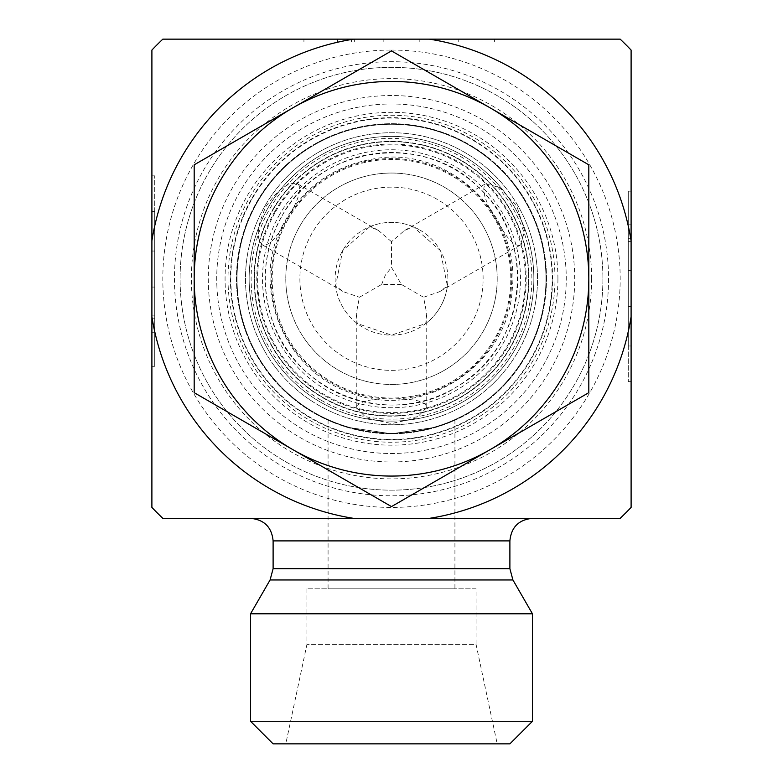 <?xml version="1.0" encoding="UTF-8"?>
<svg xmlns="http://www.w3.org/2000/svg" width="783" height="783" viewBox="0 0 783 783"><rect width="100%" height="100%" fill="white"/><g stroke="black" fill="none" stroke-linecap="round" stroke-linejoin="round"><path stroke-width="0.59" stroke-dasharray="3.92 2.94" d="M631.098 191.169L628.279 191.169L628.279 381.654L628.279 191.169L628.279 345.988L628.279 191.169L628.279 241.604L628.279 191.169L631.098 191.169L631.098 381.654L631.098 191.169L631.098 306.447L628.279 306.447L628.279 241.604L628.279 306.447L631.098 306.447L631.098 270.419L628.279 270.419L631.098 270.419L631.098 241.604L628.279 241.604L631.098 241.604L631.098 191.169L628.279 191.169L631.098 191.169L631.098 224.799L631.098 191.169M631.098 238.727L628.279 238.727L631.098 238.727L631.098 345.988L631.098 238.727M631.098 224.799L628.279 224.799M631.098 270.419L628.279 270.419L631.098 270.419M303.921 39.15L303.921 41.969L494.406 41.969L303.921 41.969L458.74 41.969L303.921 41.969L354.356 41.969L303.921 41.969L303.921 39.15L494.406 39.15L303.921 39.15L419.199 39.15L419.199 41.969L354.356 41.969L419.199 41.969L419.199 39.15L383.171 39.15L383.171 41.969L383.171 39.15L354.356 39.15L354.356 41.969L354.356 39.15L303.921 39.15L303.921 41.969L303.921 39.15L337.551 39.15L303.921 39.15M351.479 39.15L351.479 41.969L351.479 39.15L458.74 39.15L351.479 39.15M337.551 39.15L337.551 41.969M383.171 39.15L383.171 41.969L383.171 39.15M151.902 366.327L154.721 366.327L154.721 175.842L154.721 366.327L154.721 211.508L154.721 366.327L154.721 315.892L154.721 366.327L151.902 366.327L151.902 175.842L151.902 366.327L151.902 251.049L154.721 251.049L154.721 315.892L154.721 251.049L151.902 251.049L151.902 287.077L154.721 287.077L151.902 287.077L151.902 315.892L154.721 315.892L151.902 315.892L151.902 366.327L154.721 366.327L151.902 366.327L151.902 332.697L151.902 366.327M151.902 318.769L154.721 318.769L151.902 318.769L151.902 211.508L151.902 318.769M151.902 332.697L154.721 332.697M151.902 287.077L154.721 287.077L151.902 287.077M532.44 613.784L250.56 613.784M532.44 518.346L250.56 518.346L532.44 518.346M162.825 518.346L620.175 518.346M602.91 278.748A211.41 211.41 0 0 1 285.795 461.833A211.41 211.41 0 0 1 285.795 95.663A211.41 211.41 0 0 1 602.91 278.748A211.41 211.41 0 0 0 285.795 95.663A211.41 211.41 0 0 0 285.795 461.833A211.41 211.41 0 0 0 602.91 278.748M552.172 278.748A160.672 160.672 0 0 1 311.164 417.897A160.672 160.672 0 0 1 311.164 139.599A160.672 160.672 0 0 1 552.172 278.748M546.534 278.748A155.034 155.034 0 0 0 313.983 144.483A155.034 155.034 0 0 0 313.983 413.013A155.034 155.034 0 0 0 546.534 278.748A155.034 155.034 0 0 1 313.983 413.013A155.034 155.034 0 0 1 313.983 144.483A155.034 155.034 0 0 1 546.534 278.748M454.923 420.217L436.366 427.146L391.5 433.782L346.634 427.146L328.077 420.217L346.634 427.146L391.5 433.782L436.366 427.146L454.923 420.217L454.923 588.816L328.077 588.816L454.923 588.816M608.548 278.748A217.048 217.048 0 0 1 282.976 466.717A217.048 217.048 0 0 1 282.976 90.779A217.048 217.048 0 0 1 608.548 278.748M391.5 50.073A228.675 228.675 0 0 1 589.54 393.086A228.675 228.675 0 0 1 193.46 393.086A228.675 228.675 0 0 1 391.5 50.073M557.927 278.748A166.427 166.427 0 0 0 308.287 134.617A166.427 166.427 0 0 0 308.287 422.879A166.427 166.427 0 0 0 557.927 278.748M151.902 50.073L151.902 507.423M620.175 39.15L162.825 39.15M631.098 507.423L631.098 50.073M509.89 743.85L273.11 743.85M250.56 721.3L532.44 721.3M497.205 743.85L285.795 743.85L497.205 743.85L476.064 644.389L306.936 644.389L476.064 644.389L476.064 588.816L306.936 588.816L476.064 588.816M306.936 588.816L306.936 644.389L285.795 743.85M257.724 201.515A154.466 154.466 0 0 0 391.5 433.214A154.466 154.466 0 0 0 525.276 201.515A154.466 154.466 0 0 0 257.724 201.515A154.466 154.466 0 0 1 525.276 201.515A154.466 154.466 0 0 1 391.5 433.214A154.466 154.466 0 0 1 257.724 201.515A154.466 154.466 0 0 1 468.733 144.972A154.466 154.466 0 0 1 525.276 355.981A154.466 154.466 0 0 1 314.267 412.524A154.466 154.466 0 0 1 257.724 201.515A154.466 154.466 0 0 1 468.733 144.972A154.466 154.466 0 0 1 525.276 355.981A154.466 154.466 0 0 1 314.267 412.524A154.466 154.466 0 0 1 257.724 201.515A154.466 154.466 0 0 0 391.5 433.214A154.466 154.466 0 0 0 525.276 201.515A154.466 154.466 0 0 0 257.724 201.515M232.825 187.137A183.222 183.222 0 0 0 391.5 461.97A183.222 183.222 0 0 0 550.175 187.137A183.222 183.222 0 0 0 232.825 187.137M419.688 229.928A56.376 56.376 0 0 1 438.392 310.039A56.376 56.376 0 0 1 357.234 323.516A56.376 56.376 0 0 1 344.608 247.457A56.376 56.376 0 0 1 419.688 229.928M437.305 199.411A91.611 91.611 0 0 0 299.889 278.748A91.611 91.611 0 0 0 437.305 358.085A91.611 91.611 0 0 0 437.305 199.411M299.958 225.896A105.705 105.705 0 0 1 483.042 225.896A105.705 105.705 0 0 1 391.5 384.453A105.705 105.705 0 0 1 299.958 225.896A105.705 105.705 0 0 0 391.5 384.453A105.705 105.705 0 0 0 483.042 225.896A105.705 105.705 0 0 0 299.958 225.896M266.093 206.34C278.425 188.742 288.956 181.264 297.697 183.907L298.607 184.602C301.631 190.181 297.863 201.515 287.283 218.584C277.094 237.641 268.823 246.42 262.462 244.932C255.806 238.688 257.01 225.817 266.093 206.34M519.481 245.373C514.49 245.852 508.255 239.745 500.777 227.041C486.145 204.94 480.987 190.563 485.303 183.907L499.544 187.333L516.907 206.35L524.688 230.887L520.538 244.932L519.481 245.373M356.412 406.269C361.648 400.113 376.623 397.764 401.356 399.232C417.408 399.369 425.864 402.09 426.725 407.405L416.644 418.024L391.5 423.554L366.356 418.024L356.275 407.405L356.412 406.269M460.052 160.006A137.103 137.103 0 0 1 460.052 397.49A137.103 137.103 0 0 1 254.397 278.748A137.103 137.103 0 0 1 460.052 160.006A137.103 137.103 0 0 1 460.052 397.49A137.103 137.103 0 0 1 254.397 278.748A137.103 137.103 0 0 1 460.052 160.006M451.595 174.658A120.191 120.191 0 0 0 271.31 278.748A120.191 120.191 0 0 0 451.595 382.838A120.191 120.191 0 0 0 451.595 174.658M468.733 144.972A154.466 154.466 0 0 0 237.034 278.748A154.466 154.466 0 0 0 468.733 412.524A154.466 154.466 0 0 0 468.733 144.972M321.314 400.319A140.372 140.372 0 0 0 531.872 278.748A140.372 140.372 0 0 0 321.314 157.177A140.372 140.372 0 0 0 321.314 400.319M391.5 506.591L588.816 392.665L588.816 164.831L391.5 50.905L194.184 164.831L194.184 392.665L391.5 506.591M292.842 449.628A197.316 197.316 0 0 0 588.816 278.748A197.316 197.316 0 0 0 292.842 107.868A197.316 197.316 0 0 0 292.842 449.628M401.356 284.435L381.644 284.435L359.426 297.266L356.265 313.787L357.234 323.516L391.5 335.124L425.766 323.516L426.735 313.787L423.574 297.266L439.459 291.746L447.406 286.04L440.32 250.56L413.14 226.688L404.224 230.721L391.5 241.712L391.5 267.365L401.356 284.435L423.574 297.266M381.644 284.435L385.324 275.185L391.5 267.365M391.5 241.712L378.776 230.721L369.86 226.688L342.68 250.56L335.594 286.04L343.541 291.746L359.426 297.266M369.86 226.688A56.376 56.376 0 0 1 413.14 226.688M447.406 286.04A56.376 56.376 0 0 1 425.766 323.516M357.234 323.516A56.376 56.376 0 0 1 335.594 286.04M220.62 180.09A197.316 197.316 0 0 0 292.842 449.628A197.316 197.316 0 0 0 562.38 377.406A197.316 197.316 0 0 0 490.158 107.868A197.316 197.316 0 0 0 220.62 180.09M245.079 206.017A163.49 163.49 0 0 0 401.718 441.915A163.49 163.49 0 0 0 527.703 188.311A163.49 163.49 0 0 0 245.079 206.017M249.307 285.511A142.349 142.349 0 0 0 468.449 398.508A142.349 142.349 0 0 0 456.743 152.225A142.349 142.349 0 0 0 249.307 285.511A142.349 142.349 0 0 1 456.743 152.225A142.349 142.349 0 0 1 468.449 398.508A142.349 142.349 0 0 1 249.307 285.511M216.93 287.048A174.766 174.766 0 0 1 471.591 123.42A174.766 174.766 0 0 1 485.969 425.776A174.766 174.766 0 0 1 216.93 287.048A174.766 174.766 0 0 0 485.969 425.776A174.766 174.766 0 0 0 471.591 123.42A174.766 174.766 0 0 0 216.93 287.048M194.409 288.124A197.316 197.316 0 0 1 481.927 103.376A197.316 197.316 0 0 1 498.164 444.754A197.316 197.316 0 0 1 194.409 288.124A197.316 197.316 0 0 0 498.164 444.754A197.316 197.316 0 0 0 481.927 103.376A197.316 197.316 0 0 0 194.409 288.124M512.914 579.958L270.086 579.958M273.11 568.683L509.89 568.683M509.89 540.896L273.11 540.896M591.635 278.748A200.135 200.135 0 0 0 291.433 105.431A200.135 200.135 0 0 0 291.433 452.065A200.135 200.135 0 0 0 591.635 278.748M251.999 198.207A161.083 161.083 0 0 1 531.001 198.207A161.083 161.083 0 0 1 391.5 439.831A161.083 161.083 0 0 1 251.999 198.207M288.183 219.093A119.3 119.3 0 0 0 391.5 398.048A119.3 119.3 0 0 0 494.817 219.093A119.3 119.3 0 0 0 288.183 219.093M275.547 211.802A133.893 133.893 0 0 1 507.453 211.802A133.893 133.893 0 0 1 391.5 412.641A133.893 133.893 0 0 1 275.547 211.802M265.046 205.743A146.01 146.01 0 0 1 517.955 205.743A146.01 146.01 0 0 1 391.5 424.758A146.01 146.01 0 0 1 265.046 205.743A146.01 146.01 0 0 0 391.5 424.758A146.01 146.01 0 0 0 517.955 205.743A146.01 146.01 0 0 0 265.046 205.743M274.843 211.4A134.705 134.705 0 0 0 391.5 413.453A134.705 134.705 0 0 0 508.157 211.4A134.705 134.705 0 0 0 274.843 211.4M282.144 215.609A126.278 126.278 0 0 1 500.856 215.609A126.278 126.278 0 0 1 391.5 405.026A126.278 126.278 0 0 1 282.144 215.609M279.795 214.258A128.989 128.989 0 0 0 391.5 407.737A128.989 128.989 0 0 0 503.205 214.258A128.989 128.989 0 0 0 279.795 214.258M272.494 210.04A137.417 137.417 0 0 1 510.506 210.04A137.417 137.417 0 0 1 391.5 416.164A137.417 137.417 0 0 1 272.494 210.04M631.098 381.654L628.279 381.654M631.098 345.988L628.279 345.988M494.406 39.15L494.406 41.969M458.74 39.15L458.74 41.969M151.902 175.842L154.721 175.842M151.902 211.508L154.721 211.508M328.077 420.217L328.077 588.816M282.174 215.628C319.425 145.432 425.071 130.957 479.832 188.546C538.557 242.094 526.303 348.014 456.9 386.733C390.433 430.298 290.885 392.087 270.644 315.236C260.759 280.441 264.605 247.242 282.174 215.628M426.735 407.405L426.735 313.787M356.265 407.405L356.265 313.787M485.303 183.907L404.224 230.711M520.538 244.932L439.459 291.746M262.462 244.932L343.541 291.746M297.697 183.907L378.776 230.711M282.947 224.829C250.814 282.389 280.48 369.547 351.606 393.203C422.712 420.872 508.598 365.132 512.278 288.927C520.734 212.291 446.467 145.726 375.086 158.655C333.441 165.497 302.727 187.558 282.947 224.829"/><path stroke-width="1.17" d="M509.89 568.683L273.11 568.683L273.11 540.896L509.89 540.896L509.89 568.683L512.914 579.958L532.44 613.784L532.44 721.3L250.56 721.3L273.11 743.85L509.89 743.85L532.44 721.3M512.914 579.958L270.086 579.958L250.56 613.784L532.44 613.784M509.89 540.896C511.23 527.204 518.747 519.687 532.44 518.346M429.446 518.346L162.825 518.346A331.209 331.209 0 0 1 151.892 507.413L151.902 240.802A242.583 242.583 0 0 1 353.554 39.15L429.446 39.15A242.583 242.583 0 0 1 631.098 240.802L631.098 316.694A242.583 242.583 0 0 1 429.446 518.346L620.175 518.346A331.209 331.209 0 0 0 631.108 507.413L631.098 316.694M353.554 518.346A242.583 242.583 0 0 1 151.902 316.694M151.902 240.802L151.902 50.073A331.209 331.209 0 0 1 162.825 39.15L353.554 39.15M429.446 39.15L620.175 39.15A331.209 331.209 0 0 1 631.108 50.083L631.098 240.802M588.816 164.831L588.816 278.748A197.316 197.316 0 0 0 490.158 107.868L588.816 164.831M588.816 392.665L490.158 449.628A197.316 197.316 0 0 0 588.816 278.748L588.816 392.665M391.5 506.591L292.842 449.628A197.316 197.316 0 0 0 490.158 449.628L391.5 506.591M292.842 449.628L194.184 392.665L194.184 278.748A197.316 197.316 0 0 0 292.842 449.628M194.184 278.748L194.184 164.831L292.842 107.868A197.316 197.316 0 0 0 194.184 278.748M292.842 107.868L391.5 50.905L490.158 107.868A197.316 197.316 0 0 0 292.842 107.868M270.086 579.958L273.11 568.683M273.11 540.896C271.77 527.204 264.253 519.687 250.56 518.346M250.56 613.784L250.56 721.3"/></g></svg>
